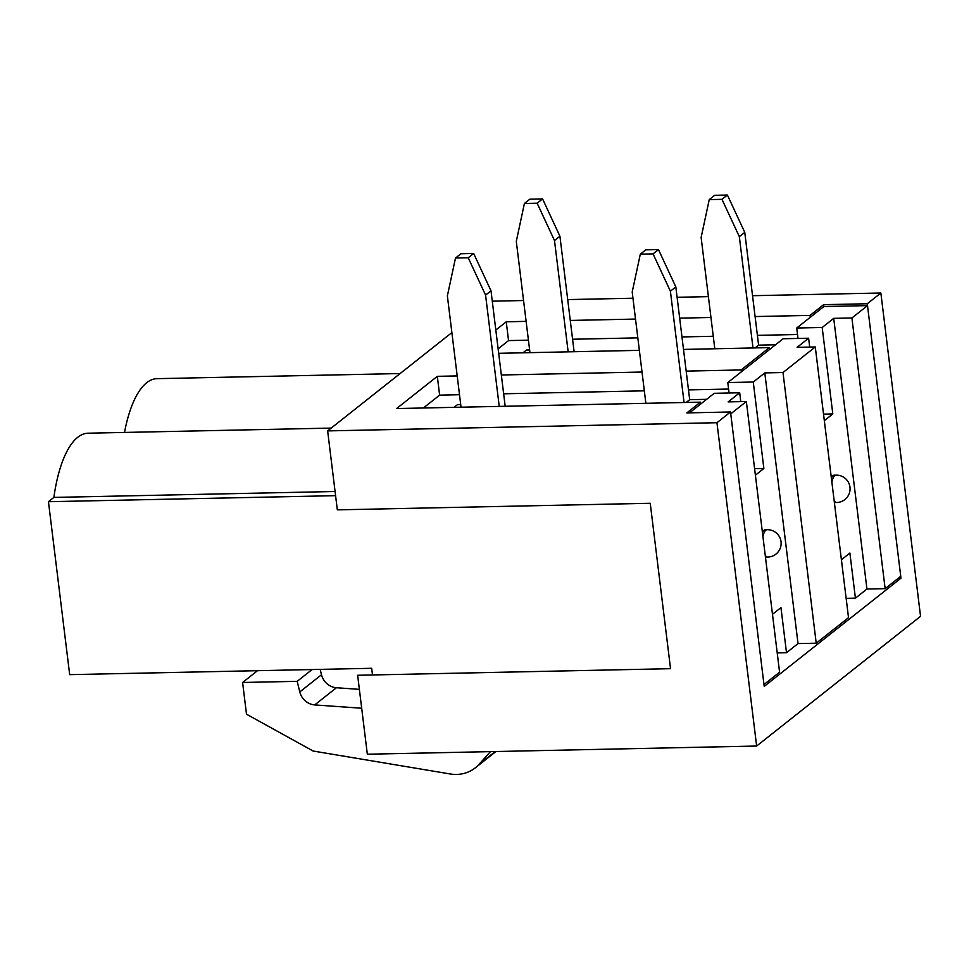 <?xml version="1.0" encoding="UTF-8"?>
<svg xmlns="http://www.w3.org/2000/svg" width="969" height="969" viewBox="0 0 969 969"><rect width="100%" height="100%" fill="white"/><g stroke="black" fill="none" stroke-linecap="round" stroke-linejoin="round"><path stroke-width="1.45" d="M764.214 686.415L900.976 578.178L867.279 303.745L880.857 293.001L920.55 616.32L756.644 746.033L367.336 754.221L357.646 675.272L670.548 668.683L650.235 503.274L337.333 509.851L327.643 430.902L716.951 422.714L730.517 411.982L764.214 686.415M898.299 578.239L900.976 578.178M728.591 389.053L688.474 389.901M644.337 390.834L503.65 393.789M459.5 394.722L439.623 395.134L423.392 407.985M741.358 371.83L741.128 369.952L686.173 371.103M769.58 349.494L769.35 347.617L741.128 369.952M372.496 674.957L371.672 668.295L69.683 674.642L48.45 501.712L53.876 497.412A105.778 38.712 -91.2 0 1 88.022 433.204L331.192 428.092M335.589 495.668L48.45 501.712M335.08 491.501L53.876 497.412M320.17 669.373L321.49 674.763A15.843 14.208 -128.4 0 0 336.425 687.736L359.378 689.359M490.471 751.629L479.001 764.371A37.27 33.431 51.6 0 1 475.319 767.823A37.27 33.431 51.6 0 1 450.161 773.965L313.132 751.036L246.501 714.201L242.601 682.479L297.18 681.34L299.784 691.939A15.843 14.208 -128.4 0 0 314.719 704.923L361.691 708.23M297.18 681.34L312.079 669.543M242.601 682.479L257.5 670.693M528.432 340.167L508.555 340.591L506.242 321.793L495.825 330.041M508.555 340.591L498.127 348.84M797.511 334.511L757.407 335.359M713.257 336.279L681.97 336.933M637.832 337.866L572.57 339.235M498.672 353.31L639.37 350.342M683.508 349.421L769.35 347.617M810.29 317.275L810.06 315.397L755.093 316.56M710.955 317.481L679.669 318.147M635.531 319.067L570.269 320.448M526.119 321.369L506.242 321.793M700.66 404.037L700.43 402.159L686.851 412.903L730.517 411.982M797.996 338.447L796.724 328.019L823.856 306.543L823.626 304.666L810.06 315.397M823.626 304.666L867.279 303.745M124.504 432.44A105.778 38.712 -91.2 0 1 156.942 378.661L400.124 373.549M451.881 332.585L327.643 430.902M716.951 422.714L756.644 746.033M642.023 372.035L501.336 374.991M457.198 375.924L437.322 376.335L396.612 408.555L700.43 402.159M492.276 301.177L523.563 300.523M567.701 299.591L632.963 298.222M677.113 297.289L708.387 296.635M752.538 295.702L880.857 293.001M439.623 395.134L437.322 376.335M529.631 349.966L526.47 350.027L522.981 352.801M529.958 352.643L516.295 241.354L524.411 203.49L529.837 199.19L542.579 198.924L559.925 236.254L574.108 351.723M524.411 203.49L537.153 203.224L554.498 240.542L568.161 351.844M542.579 198.924L537.153 203.224M559.925 236.254L554.498 240.542M775.527 344.794L758.606 345.146L744.761 232.366L727.404 195.035L714.674 195.302L709.247 199.602L701.132 237.466L714.795 348.755M758.606 345.146L755.117 347.907M752.998 347.956L739.335 236.654L721.978 199.335L709.247 199.602M727.404 195.035L721.978 199.335M744.761 232.366L739.335 236.654M460.711 404.509L457.55 404.582L454.049 407.343M461.038 407.198L447.375 295.896L455.491 258.033L460.917 253.745L473.647 253.478L491.004 290.797L505.176 406.265M455.491 258.033L468.221 257.766L485.578 295.097L499.241 406.386M473.647 253.478L468.221 257.766M491.004 290.797L485.578 295.097M706.595 399.337L689.686 399.688L675.829 286.909L658.484 249.59L645.754 249.857L640.315 254.144L632.2 292.008L645.863 403.31M689.686 399.688L686.185 402.462M684.066 402.498L670.403 291.209L653.058 253.878L640.315 254.144M658.484 249.59L653.058 253.878M675.829 286.909L670.403 291.209M754.597 468.693L763.875 468.499L753.264 382.028L727.792 382.561L729.076 392.99M777.223 652.9L786.501 652.706L798.032 643.586L764.795 372.908L782.988 372.52L815.28 346.963L797.087 347.35L808.618 338.217L783.146 338.75L727.792 382.561M740.776 401.626L739.698 392.772L714.226 393.305L689.54 412.842M764.795 372.908L753.264 382.028M762.954 536.717A13.687 5.015 -91.2 0 1 765.837 530.213A13.687 5.015 -91.2 0 1 767.169 529.692L765.34 529.728A13.687 5.015 88.8 0 0 764.02 530.261A13.687 5.015 88.8 0 0 762.433 532.466M765.449 557.042A13.687 5.015 88.8 0 0 765.922 557.102L767.739 557.054A13.687 5.015 -91.2 0 1 765.244 555.346M755.396 475.21L763.875 468.499M739.698 392.772L728.155 401.893L746.348 401.505L779.585 672.195L763.984 684.538L730.747 413.86L746.348 401.505M786.501 652.706L780.953 607.599L772.475 614.298M796.724 328.019L822.184 327.486L833.715 318.353L851.908 317.977L867.509 305.623L823.856 306.543M846.143 598.357L855.421 598.164L866.952 589.031L885.145 588.655L851.908 317.977M885.145 588.655L900.746 576.301L867.509 305.623M823.529 414.138L832.807 413.945L822.184 327.486M831.874 482.174A13.687 5.015 -91.2 0 1 834.757 475.67A13.687 5.015 -91.2 0 1 836.09 475.149L834.273 475.185A13.687 5.015 88.8 0 0 832.94 475.706A13.687 5.015 88.8 0 0 831.354 477.911M834.382 502.499A13.687 5.015 88.8 0 0 834.842 502.548L836.671 502.511A13.687 5.015 -91.2 0 1 834.164 500.791M824.328 420.655L832.807 413.945M808.618 338.217L809.709 347.084M855.421 598.164L849.886 553.045L841.407 559.755M866.952 589.031L833.715 318.353M798.032 643.586L816.225 643.198L782.988 372.52M816.225 643.198L848.517 617.641L815.28 346.963M314.719 704.923L336.425 687.736M299.784 691.939L321.49 674.763M479.001 764.371L495.232 751.532M495.934 751.508L475.319 767.823M767.739 557.054A13.687 13.687 0 0 0 781.135 543.088A13.687 13.687 0 0 0 767.169 529.692M836.671 502.511A13.687 13.687 0 0 0 850.067 488.546A13.687 13.687 0 0 0 836.09 475.149"/></g></svg>
